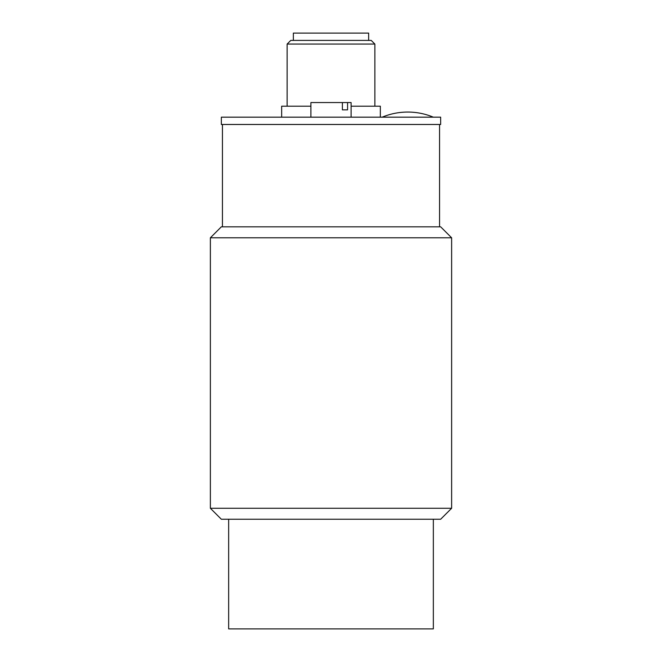 <?xml version="1.0" encoding="UTF-8"?>
<svg xmlns="http://www.w3.org/2000/svg" width="662" height="662" viewBox="0 0 662 662"><rect width="100%" height="100%" fill="white"/><g stroke="black" fill="none" stroke-linecap="round" stroke-linejoin="round"><path stroke-width="0.99" d="M222.44 226.826L222.44 124.481M440.66 226.826L221.34 226.826L210.375 237.79L451.625 237.79L440.66 226.826M210.375 508.275L221.34 519.24L440.66 519.24L451.625 508.275L210.375 508.275L210.375 237.79M433.345 519.24L433.345 628.9L228.655 628.9L228.655 519.24M440.66 124.481L221.34 124.481L221.34 117.174L440.66 117.174L440.66 124.481M293.349 40.407L293.349 33.1L368.651 33.1L368.651 40.407M281.656 117.174L281.656 106.201L310.9 106.201M380.344 117.174L380.344 106.201L351.1 106.201M287.134 106.201L287.134 44.064L374.866 44.064L371.208 40.407L290.792 40.407L287.134 44.064M351.1 117.174L351.1 102.552L347.567 102.552L347.567 109.859L342.395 109.859L342.395 102.552L310.9 102.552L310.9 117.174M342.395 102.552L347.567 102.552M347.567 109.859L342.395 109.859M439.56 124.481L439.56 226.826M451.625 237.79L451.625 508.275M433.345 117.174C425.153 113.773 416.63 112.068 407.759 112.052L407.709 112.052M382.173 117.174C390.365 113.773 398.888 112.068 407.759 112.052M374.866 44.064L374.866 106.201"/></g></svg>
